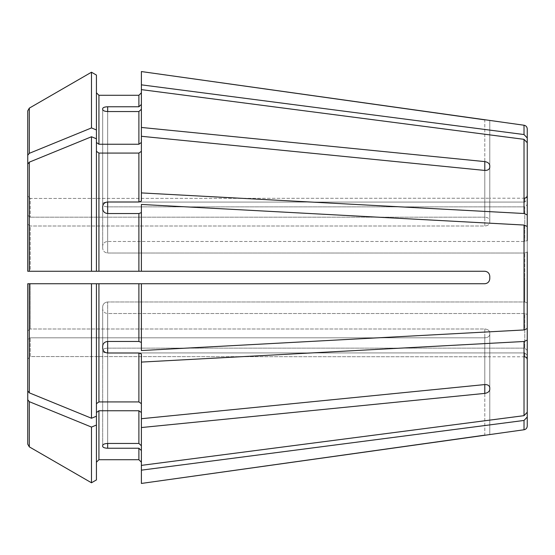 <?xml version="1.0" encoding="UTF-8"?>
<svg xmlns="http://www.w3.org/2000/svg" width="555" height="555" viewBox="0 0 555 555"><rect width="100%" height="100%" fill="white"/><g stroke="black" fill="none" stroke-linecap="round" stroke-linejoin="round"><path stroke-width="0.42" stroke-dasharray="2.77 2.08" d="M138.889 106.768L107.67 106.768C104.687 106.879 103.022 107.483 102.675 108.586L102.675 203.768C103.022 202.721 104.687 202.159 107.67 202.075L524.752 202.075L527.25 199.765L527.25 137.98L524.024 134.553L141.386 84.839L141.386 71.553L141.386 104.458L138.889 106.768L138.889 95.287L98.929 95.287L98.929 144.244L138.889 144.244L141.386 142.475L141.386 109.238L138.889 111.548L107.67 111.548L107.67 206.855L524.752 206.855L524.752 241.48L524.752 206.855L527.25 204.545L524.752 206.855L107.67 206.855C104.687 206.668 103.022 205.96 102.675 204.726L102.675 203.768L102.675 204.726C103.022 205.96 104.687 206.668 107.67 206.855L107.67 111.548L107.67 202.075L524.752 202.075L524.752 198.204L524.752 202.075L527.25 199.765L527.25 195.707M527.25 204.545L527.25 142.76L524.024 139.333L141.386 89.619L141.386 142.475L141.386 71.553M98.929 401.924L98.929 283.744L91.485 283.744L91.485 418.241L96.431 416.222L96.431 283.744L96.431 416.222L96.431 403.693L98.929 401.924L138.889 401.924L141.386 403.693L141.386 353.951L138.889 353.001L107.67 353.001L107.67 313.519L524.752 313.519L524.752 348.145L524.752 313.519L527.25 314.477L524.752 313.519L107.67 313.519C104.687 313.221 103.022 311.716 102.675 308.996L102.675 306.686L102.675 308.996C103.022 311.716 104.687 313.221 107.67 313.519L107.67 341.464L138.889 341.464L138.889 283.744L141.386 283.744L141.386 342.414L138.889 341.464M141.386 403.693L141.386 353.951L141.386 418.713L484.792 384.566L484.792 337.815C487.776 337.606 489.441 336.49 489.787 334.45C489.441 336.49 487.776 337.606 484.792 337.815L30.247 337.815L484.792 337.815L484.792 393.398C487.769 392.878 489.434 391.566 489.787 389.45L489.787 332.681C489.441 330.502 487.776 329.268 484.792 328.983C487.776 329.268 489.441 330.502 489.787 332.681L489.787 387.688C489.434 385.572 487.769 384.532 484.792 384.566L484.792 328.983L30.247 328.983L484.792 328.983L484.792 384.566M98.929 283.744L138.889 283.744M107.67 341.464L107.67 301.982L107.67 341.464C104.687 341.79 103.022 343.344 102.675 346.112L102.675 306.686C103.022 303.89 104.687 302.322 107.67 301.982C104.687 302.322 103.022 303.89 102.675 306.686L102.675 348.422C103.022 351.162 104.687 352.689 107.67 353.001M91.485 418.241A756771.984 535118.603 0 0 1 29.311 392.843L27.75 390.928L27.75 283.744L27.75 330.752L30.247 328.983L30.247 283.744L484.792 283.744C487.776 283.397 489.441 281.732 489.787 278.749L489.787 276.251C489.441 273.268 487.776 271.603 484.792 271.256L141.386 271.256L141.386 212.586L138.889 213.536L107.67 213.536L107.67 241.48L524.752 241.48L527.25 240.523L524.752 241.48L107.67 241.48C104.687 241.779 103.022 243.284 102.675 246.004L102.675 248.314L102.675 246.004C103.022 243.284 104.687 241.779 107.67 241.48L107.67 201.999L138.889 201.999L138.889 153.076L141.386 151.307L141.386 201.049L141.386 136.287L484.792 170.434C487.769 170.468 489.434 169.428 489.787 167.312L489.787 222.319C489.441 224.498 487.776 225.732 484.792 226.017C487.776 225.732 489.441 224.498 489.787 222.319L489.787 220.55C489.441 218.51 487.776 217.393 484.792 217.185C487.776 217.393 489.441 218.51 489.787 220.55L489.787 165.55C489.434 163.434 487.769 162.122 484.792 161.602L484.792 217.185L30.247 217.185L484.792 217.185L484.792 170.434L484.792 226.017L30.247 226.017L484.792 226.017L484.792 170.434M91.485 283.744L484.792 283.744C487.769 283.404 489.434 281.739 489.787 278.749M96.431 271.256L91.485 271.256L91.485 136.759L96.431 138.778L96.431 271.256L96.431 138.778L96.431 271.256L141.386 271.256L141.386 204.455L141.386 271.256M96.431 151.307L98.929 153.076L138.889 153.076M107.67 201.999C104.687 202.311 103.022 203.838 102.675 206.578L102.675 208.888C103.022 211.656 104.687 213.21 107.67 213.536L107.67 253.018C104.687 252.678 103.022 251.11 102.675 248.314C103.022 251.11 104.687 252.678 107.67 253.018L524.752 253.018L524.752 277.5L524.752 253.018L527.25 252.06L527.25 226.468L524.024 225.046L141.386 204.455L141.386 212.586M96.431 138.778L96.431 129.953L91.485 127.927A756771.984 535118.603 0 0 0 29.311 153.326L27.75 155.24L27.75 110.84L27.75 271.256L27.75 224.248L30.247 226.017L30.247 271.256L484.792 271.256C487.776 271.603 489.441 273.268 489.787 276.251C489.434 273.261 487.769 271.596 484.792 271.256L138.889 271.256L138.889 213.536M91.485 271.256L27.75 271.256M91.485 136.759A756772.054 535118.651 0 0 0 29.311 162.157L27.75 164.072M527.25 302.94L524.752 301.982L107.67 301.982L524.752 301.982L527.25 302.94L527.25 328.532L527.25 226.468M527.25 328.532L524.024 329.954L141.386 350.545L141.386 283.744L141.386 342.414M96.431 129.953L96.431 75.078L96.431 142.475L96.431 75.078L91.485 72.219L91.485 127.927M96.431 142.475L98.929 144.244M107.67 111.548C104.687 111.395 103.022 110.722 102.675 109.543L102.675 203.768C103.022 202.721 104.687 202.159 107.67 202.075L107.67 106.768M27.75 155.24L27.75 215.416L27.75 195.943L30.247 198.447L489.787 198.211L30.247 198.447L30.247 217.185L30.247 198.447L27.75 195.943L27.75 110.84L29.311 108.135L29.311 153.326M527.25 350.455L524.752 348.145L527.25 350.455L527.25 412.24L524.024 415.667L141.386 465.381L141.386 445.762L138.889 443.452L138.889 410.756L141.386 412.525L141.386 445.762L141.386 418.713M141.386 89.619L141.386 109.238M141.386 142.475L141.386 151.307M527.25 359.293L527.25 417.02L524.024 420.447L141.386 470.161L141.386 450.542L141.386 470.161M527.25 355.235L524.752 352.925L524.752 356.796L524.752 352.925L527.25 355.235M527.25 314.477L527.25 340.069L524.024 341.491L141.386 362.082M96.431 283.744L96.431 403.693M27.75 330.752L27.75 283.744L30.247 283.744L30.247 328.983L27.75 330.752L27.75 390.928M96.431 416.222L96.431 462.211L96.431 412.525L98.929 410.756L138.889 410.756M96.431 425.047L91.485 427.072L91.485 482.781L96.431 479.922L96.431 412.525M141.386 412.525L141.386 465.381L141.386 450.542L138.889 448.232L107.67 448.232L107.67 352.925L524.752 352.925L107.67 352.925C104.687 352.841 103.022 352.279 102.675 351.232L102.675 350.274L102.675 351.232C103.022 352.279 104.687 352.841 107.67 352.925L107.67 443.452C104.687 443.605 103.022 444.277 102.675 445.457L102.675 350.274C103.022 349.039 104.687 348.332 107.67 348.145L524.752 348.145L107.67 348.145C104.687 348.332 103.022 349.039 102.675 350.274L102.675 446.414C103.022 447.517 104.687 448.121 107.67 448.232M27.75 359.057L27.75 339.584L27.75 359.057L30.247 356.553L489.787 356.789L30.247 356.553L30.247 337.815L30.247 356.553L27.75 359.057L27.75 444.16L27.75 339.584L30.247 337.815L27.75 339.584M527.25 240.523L527.25 214.931L524.024 213.508L141.386 192.918L141.386 136.287M141.386 192.918L141.386 201.049L138.889 201.999M141.386 84.839L141.386 104.458M489.787 434.572L489.787 356.789L489.787 434.579L484.792 435.155L484.792 356.553L484.792 435.155M91.485 427.072A756771.984 535118.603 0 0 1 29.311 401.674L29.311 446.865L27.75 444.16M98.929 410.756L98.929 459.713L138.889 459.713L138.889 448.232M141.386 450.542L141.386 483.447M102.675 109.543L102.675 204.726L102.675 109.543M102.675 208.888L102.675 248.314L102.675 208.888M102.675 348.422L102.675 308.996L102.675 348.422M489.787 120.428L489.787 198.211L489.787 120.428L484.792 119.845L484.792 198.447L484.792 119.845M141.386 127.456L484.792 161.602M27.75 215.416L30.247 217.185L27.75 215.416M141.386 427.544L484.792 393.398M29.311 401.674L27.75 399.76M27.75 224.248L30.247 226.017L30.247 271.256L98.929 271.256L98.929 153.076M141.386 465.381L141.386 445.762M484.792 283.744L141.386 283.744M107.67 443.452L107.67 348.145L107.67 443.452L138.889 443.452M527.25 252.06L524.752 253.018L107.67 253.018L107.67 213.536M524.024 134.553L524.024 125.236M138.889 401.924L138.889 353.001M29.311 392.843L29.311 283.744M29.311 271.256L29.311 162.157M138.889 144.244L138.889 111.548M524.024 429.764L524.024 420.447M524.024 415.667L524.024 341.491M524.024 329.954L524.024 225.046M524.752 277.5L524.752 301.982L524.752 277.5M524.024 213.508L524.024 139.333M524.752 356.796L489.787 356.796M524.752 198.204L489.787 198.204"/><path stroke-width="0.83" d="M524.752 198.204L526.508 197.49L527.25 195.707L527.25 199.765L527.25 128.94L527.25 137.98L524.024 134.553L141.386 84.839L141.386 127.456L484.792 161.602C487.769 162.122 489.434 163.434 489.787 165.55L489.787 167.312C489.434 169.428 487.769 170.468 484.792 170.434L141.386 136.287L141.386 201.049L138.889 201.999L107.67 201.999L107.67 213.536L138.889 213.536L138.889 271.256L141.386 271.256L141.386 204.455L524.024 225.046L524.024 329.954L141.386 350.545L141.386 283.744L138.889 283.744L138.889 341.464L141.386 342.414M96.431 142.475L98.929 144.244L98.929 95.287L96.431 92.789L98.929 95.287L138.889 95.287L141.386 92.789L138.889 95.287L138.889 106.768L141.386 104.458M524.024 134.553L524.024 125.236L141.386 71.553L141.386 84.839M96.431 425.047L91.485 427.072L91.485 482.781L96.431 479.922L96.431 283.744L27.75 283.744L27.75 390.928L27.75 330.752M527.25 204.545L527.25 142.76L527.25 214.931L527.25 142.76L524.024 139.333L141.386 89.619M527.25 240.523L527.25 214.931L524.024 213.508L141.386 192.918M96.431 151.307L98.929 153.076L138.889 153.076L141.386 151.307M96.431 129.953L91.485 127.927L91.485 72.219A756771.977 756771.977 0 0 0 29.311 108.135A756771.977 756771.977 0 0 1 91.485 72.219L96.431 75.078L96.431 138.778L91.485 136.759A756771.984 535118.603 180 0 0 29.311 162.157L27.75 164.072L27.75 271.256L27.75 110.84L29.311 108.135L29.311 153.326L27.75 155.24M27.75 164.072L27.75 224.248M527.25 252.06L527.25 328.532L524.024 329.954M527.25 350.455L527.25 412.24L527.25 340.069L527.25 412.24L524.024 415.667L141.386 465.381L141.386 427.544L484.792 393.398L484.792 384.566C487.769 384.532 489.434 385.572 489.787 387.688L489.787 389.45C489.434 391.566 487.769 392.878 484.792 393.398M527.25 314.477L527.25 340.069L524.024 341.491L141.386 362.082L141.386 427.544M96.431 412.525L98.929 410.756L138.889 410.756L141.386 412.525M141.386 445.762L138.889 443.452L107.67 443.452C104.687 443.605 103.022 444.277 102.675 445.457L102.675 446.414C103.022 447.517 104.687 448.121 107.67 448.232L138.889 448.232L138.889 459.713L141.386 462.211L138.889 459.713L98.929 459.713L96.431 462.211L98.929 459.713L98.929 410.756M107.67 111.548C104.687 111.395 103.022 110.722 102.675 109.543L102.675 108.586C103.022 107.483 104.687 106.879 107.67 106.768L107.67 111.548L138.889 111.548L138.889 144.244L141.386 142.475M107.67 106.768L138.889 106.768M98.929 144.244L138.889 144.244M141.386 109.238L138.889 111.548M141.386 136.287L141.386 127.456M91.485 127.927A756771.984 535118.603 180 0 0 29.311 153.326M524.752 356.796L526.508 357.51L527.25 359.293L527.25 355.235L527.25 426.06L527.25 417.02L524.024 420.447L141.386 470.161L141.386 483.447L524.024 429.764C526.001 429.348 527.077 428.113 527.25 426.06M96.431 138.778L96.431 271.256L138.889 271.256L98.929 271.256L98.929 153.076M107.67 213.536C104.687 213.21 103.022 211.656 102.675 208.888L102.675 206.578C103.022 203.838 104.687 202.311 107.67 201.999M141.386 212.586L138.889 213.536M91.485 136.759L91.485 271.256L27.75 271.256M96.431 271.256L91.485 271.256M96.431 403.693L98.929 401.924L138.889 401.924L141.386 403.693M96.431 283.744L138.889 283.744M107.67 353.001L107.67 341.464C104.687 341.79 103.022 343.344 102.675 346.112L102.675 348.422C103.022 351.162 104.687 352.689 107.67 353.001L138.889 353.001L138.889 401.924M107.67 341.464L138.889 341.464M141.386 362.082L141.386 353.951L138.889 353.001M91.485 283.744L91.485 418.241A756772.054 535118.651 180 0 1 29.311 392.843L27.75 390.928M96.431 416.222L91.485 418.241M141.386 450.542L138.889 448.232M141.386 470.161L141.386 465.381M91.485 427.072A756771.984 535118.603 180 0 1 29.311 401.674L27.75 399.76L27.75 444.16L27.75 359.057M27.75 399.76L27.75 339.584M29.311 401.674L29.311 446.865A756771.977 756771.977 0 0 0 91.485 482.781A756771.977 756771.977 0 0 1 29.311 446.865L27.75 444.16M489.787 278.749C489.441 281.732 487.776 283.397 484.792 283.744C487.769 283.404 489.434 281.739 489.787 278.749L489.787 276.251C489.434 273.261 487.769 271.596 484.792 271.256L141.386 271.256M484.792 283.744L141.386 283.744M141.386 418.713L484.792 384.566M484.792 435.155L141.386 483.447M527.25 302.94L527.25 328.532M484.792 119.845L141.386 71.553M527.25 226.468L524.024 225.046M524.024 139.333L524.024 213.508M138.889 153.076L138.889 201.999M524.024 341.491L524.024 415.667M138.889 410.756L138.889 443.452M524.024 420.447L524.024 429.764M29.311 162.157L29.311 271.256M98.929 283.744L98.929 401.924M29.311 283.744L29.311 392.843M484.792 161.602L484.792 170.434M107.67 448.232L107.67 443.452M524.024 125.236C526.001 125.652 527.077 126.887 527.25 128.94"/></g></svg>
